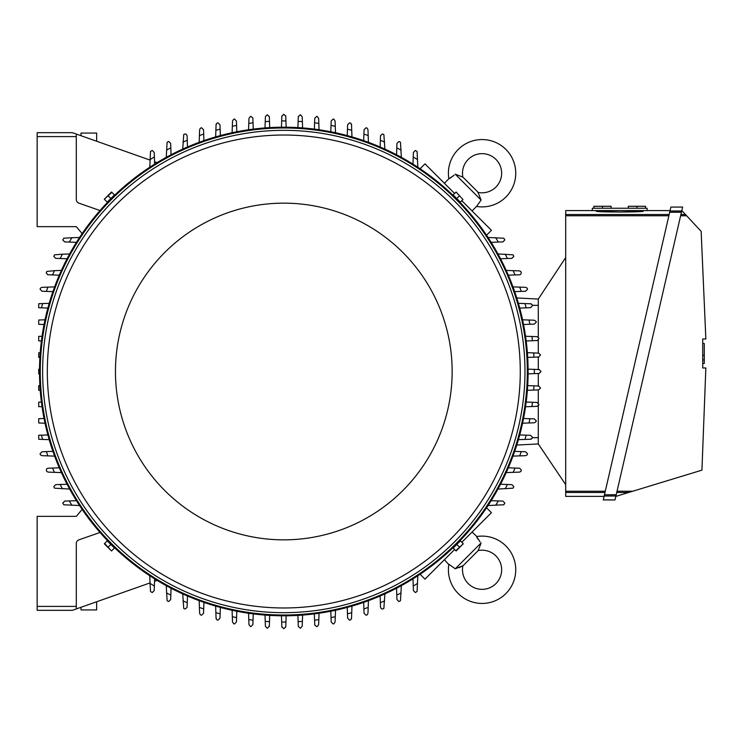 <?xml version="1.0" encoding="UTF-8"?>
<svg xmlns="http://www.w3.org/2000/svg" width="743" height="743" viewBox="0 0 743 743"><rect width="100%" height="100%" fill="white"/><g stroke="black" fill="none" stroke-linecap="round" stroke-linejoin="round"><path stroke-width="1.11" d="M93.924 140.278L95.429 140.808M462.926 565.702A20.358 20.358 0 0 0 464.644 564.169L476.467 552.337A20.358 20.358 0 0 0 478 550.628A19.578 19.578 0 0 1 495.915 583.617A19.578 19.578 0 0 1 462.926 565.702L455.264 568.794L448.865 564.243A33.667 33.667 0 0 0 505.881 593.583A33.667 33.667 0 0 0 476.876 536.511A33.667 33.667 0 0 0 476.542 536.557L480.108 541.907M455.264 568.794L481.092 542.957L478.408 550.015M477.944 539.102L477.071 537.626M459.063 567.652L460.604 567.02M461.812 566.407L462.313 566.11M448.809 564.578L444.37 559.748M472.056 532.072L476.876 536.511M486.544 507.803L491.429 512.689L461.812 542.306M454.614 549.504L424.987 579.131L420.101 574.246M281.848 116.233L283.798 114.273L285.758 116.233M281.458 127.211L281.681 120.942A250.567 250.567 0 0 1 285.925 120.942L286.148 127.211M281.671 121.118L281.857 115.862M285.749 115.862L285.934 121.118M40.224 352.702L38.72 352.758L38.72 357.355L39.908 357.392M39.509 373.84L38.72 373.813L38.72 369.187L39.509 369.16M40.224 390.298L38.72 390.242L38.72 385.645L39.908 385.608M79.547 505.528L63.796 504.776A257.227 257.227 0 0 1 62.765 503.048L64.715 501.088L76.445 500.68M71.922 505.259A250.567 250.567 0 0 1 69.248 500.931M41.413 402.047L38.72 402.149L38.72 406.625L42.054 406.746M44.06 418.495L38.72 418.68L38.72 422.981L45.035 423.204M41.459 435.166L38.72 435.259L38.72 439.289L42.62 439.429A250.567 250.567 0 0 1 41.459 435.166L47.877 434.934M54.62 456.118L42.026 455.673L40.475 454.911A257.227 257.227 0 0 1 40.076 453.713L42.026 451.763M41.98 451.763L46.893 451.586M47.868 455.877A250.567 250.567 0 0 1 46.382 451.605L52.929 451.373M61.39 472.585L48.211 472.121L46.837 471.554A257.227 257.227 0 0 1 46.252 470.161L46.865 468.731L47.951 468.22L59.282 467.811M54.425 472.334A250.567 250.567 0 0 1 52.586 468.053M69.638 489.052L54.564 488.179A257.227 257.227 0 0 1 53.775 486.6L55.725 484.65L67.074 484.25M62.384 488.792A250.567 250.567 0 0 1 60.155 484.492M49.196 439.661L42.62 439.429M72.387 610.319L37.15 610.319L72.387 610.319L76.297 608.944L76.297 543.542A3.919 3.919 0 0 1 78.916 539.845L100.017 532.462A244.298 244.298 0 0 1 82.139 509.401L76.297 516.357L37.15 516.357L37.15 610.319M285.758 626.767L283.798 628.727L281.848 626.767M286.148 615.789L285.925 622.058A250.567 250.567 0 0 1 281.681 622.058L281.458 615.789M285.934 621.882L285.749 627.138M281.857 627.138L281.671 621.882M75.87 133.907L72.387 132.681L37.15 132.681L37.15 226.643L76.297 226.643L82.139 233.599A244.298 244.298 0 0 1 100.017 210.538L78.916 203.155A3.919 3.919 0 0 1 76.297 199.458L76.297 134.056L150.03 160.079M114.023 195.372L107.67 201.715M459.936 201.715L453.583 195.372M41.413 340.953L38.72 340.851L38.72 336.375L42.054 336.254M44.06 324.505L38.72 324.32L38.72 320.019L45.035 319.796M47.877 308.066L41.459 307.834A250.567 250.567 0 0 1 42.62 303.571L49.196 303.339M41.459 307.834L38.72 307.741L38.72 303.711L42.62 303.571M52.929 291.627L46.382 291.395A250.567 250.567 0 0 1 47.868 287.123L54.62 286.882M42.026 291.237L40.076 289.287A257.227 257.227 0 0 1 40.475 288.089L42.026 287.327L47.868 287.123M46.893 291.414L41.98 291.237M59.282 275.189L52.586 274.947A250.567 250.567 0 0 1 54.425 270.666L61.39 270.415M52.586 274.947L47.636 274.715L46.252 272.839A257.227 257.227 0 0 1 46.837 271.446L54.425 270.666M67.074 258.75L60.155 258.508A250.567 250.567 0 0 1 62.384 254.208L69.638 253.948M60.155 258.508L55.725 258.35L53.775 256.4A257.227 257.227 0 0 1 54.564 254.821L62.384 254.208M76.445 242.32L69.248 242.069A250.567 250.567 0 0 1 71.922 237.741L79.547 237.472M69.248 242.069L64.715 241.912L62.765 239.952A257.227 257.227 0 0 1 63.796 238.224L71.922 237.741M528.106 371.5A244.298 244.298 0 0 0 283.798 127.202A244.298 244.298 0 0 0 39.5 371.5A244.298 244.298 0 0 0 283.798 615.798A244.298 244.298 0 0 0 528.106 371.5A244.298 244.298 0 0 0 283.798 127.202A244.298 244.298 0 0 0 39.5 371.5M524.976 371.5A241.169 241.169 0 0 0 283.798 130.331A241.169 241.169 0 0 0 42.63 371.5A241.169 241.169 0 0 0 283.798 612.669A241.169 241.169 0 0 0 524.976 371.5M520.276 371.5A236.469 236.469 0 0 0 283.798 135.031A236.469 236.469 0 0 0 47.329 371.5A236.469 236.469 0 0 0 283.798 607.969A236.469 236.469 0 0 0 520.276 371.5M452.153 371.5A168.345 168.345 0 0 0 283.798 203.155A168.345 168.345 0 0 0 115.453 371.5A168.345 168.345 0 0 0 283.798 539.845A168.345 168.345 0 0 0 452.153 371.5M104.633 199.533L107.243 202.142L110.846 198.548L114.441 194.945L111.515 192.01L104.317 199.208L111.831 192.335M110.846 198.548L108.237 195.929M455.775 192.335L453.156 194.945L460.354 202.142L462.973 199.533L456.091 192.01L462.973 199.533M456.759 198.548L459.369 195.929M265.01 127.917L265.4 116.762L267.108 114.821A257.227 257.227 0 0 1 267.359 114.803L269.319 116.762M265.232 121.62A250.567 250.567 0 0 1 269.477 121.341L269.7 127.601M269.3 116.345L269.495 121.741M297.906 127.601L298.129 121.341A250.567 250.567 0 0 1 302.373 121.62L302.596 127.917M298.11 121.741L298.305 116.345M298.287 116.762L300.246 114.803A257.227 257.227 0 0 1 300.497 114.821L302.206 116.762L302.373 121.62M539.065 369.54L541.025 371.5L539.065 373.46M528.097 369.16L534.356 369.373A250.567 250.567 0 0 1 534.356 373.627L528.097 373.84M534.18 369.373L539.437 369.559M539.437 373.441L534.18 373.627M527.697 385.608L533.957 385.821A250.567 250.567 0 0 1 533.678 390.075L527.381 390.298M533.567 385.812L538.954 385.998M538.545 385.988L540.495 387.939A257.227 257.227 0 0 1 540.486 388.199L538.545 389.899L533.678 390.075M538.954 357.002L533.567 357.188M527.381 352.702L533.678 352.925A250.567 250.567 0 0 1 533.957 357.179L527.697 357.392M533.678 352.925L538.545 353.101L540.486 354.801A257.227 257.227 0 0 1 540.495 355.061L538.545 357.011M525.552 336.254L536.957 336.653L538.851 338.111A257.227 257.227 0 0 1 538.916 338.613L537.356 340.526L526.183 340.953M531.904 336.477A250.567 250.567 0 0 1 532.471 340.731M522.57 319.796L534.291 320.214L536.102 321.431A257.227 257.227 0 0 1 536.251 322.174L534.291 324.124L523.546 324.505M529.025 320.029A250.567 250.567 0 0 1 529.88 324.282M530.511 303.766L532.211 304.751A257.227 257.227 0 0 1 532.471 305.726L530.511 307.686L519.729 308.066M518.4 303.339L524.985 303.571A250.567 250.567 0 0 1 526.146 307.834M524.725 303.562L531.199 303.794M512.986 286.882L525.57 287.327L527.121 288.089A257.227 257.227 0 0 1 527.53 289.287L525.57 291.237M525.617 291.237L520.713 291.414M519.729 287.123A250.567 250.567 0 0 1 521.215 291.395L514.676 291.627M506.215 270.415L519.394 270.879L520.769 271.446A257.227 257.227 0 0 1 521.354 272.839L520.732 274.269L519.654 274.78L508.314 275.189M513.181 270.666A250.567 250.567 0 0 1 515.02 274.947M497.968 253.948L513.041 254.821A257.227 257.227 0 0 1 513.831 256.4L511.871 258.35L500.531 258.75M505.221 254.208A250.567 250.567 0 0 1 507.45 258.508M488.058 237.472L503.8 238.224A257.227 257.227 0 0 1 504.841 239.952L502.881 241.912L491.16 242.32M495.683 237.741A250.567 250.567 0 0 1 498.349 242.069M420.101 168.754L424.987 163.869L454.614 193.496M461.812 200.694L491.429 230.311L486.544 235.197M478 192.372A20.358 20.358 0 0 0 476.467 190.663L464.644 178.831A20.358 20.358 0 0 0 462.926 177.298A19.578 19.578 0 0 1 495.915 159.383A19.578 19.578 0 0 1 478 192.372L481.092 200.043L476.542 206.443L472.056 210.928M481.092 200.043L455.264 174.206L462.313 176.89M444.37 183.252L448.865 178.757L454.214 175.199M476.876 206.489L476.542 206.443A33.667 33.667 0 0 0 476.876 206.489A33.667 33.667 0 0 0 505.881 149.417A33.667 33.667 0 0 0 448.865 178.757L448.809 178.422M451.4 177.354L449.924 178.227M538.285 337.173L538.285 299.067L516.766 297.943L538.285 299.067L565.692 257.57M592.31 210.585L647.125 210.585L647.125 208.244L592.31 208.244L592.31 210.585L565.692 210.585L565.692 496.389L604.087 496.389L603.279 499.918L615.018 499.918L682.631 207.065L670.883 207.065L603.279 499.918M565.692 492.479L604.988 492.479L565.692 492.479M565.692 215.758L668.876 215.758M565.692 214.504L669.164 214.504L565.692 214.504M604.18 495.999L604.468 494.745L616.216 494.745L615.919 495.999L604.18 495.999L615.919 495.999M669.694 212.229L669.982 210.984L669.694 212.229L681.433 212.229L681.721 210.984L669.982 210.984L681.721 210.984M680.625 215.758L686.634 215.758L681.814 210.585M680.913 214.504L685.464 214.504L680.913 214.504M615.836 496.389L701.931 470.161L705.85 367.98L702.72 367.98L702.72 339.003L705.85 339.003L701.151 231.342L686.634 215.758M702.72 343.507L704.28 343.507L704.28 355.256L702.72 355.256M702.72 363.476L704.28 363.476L704.28 355.256M704.28 359.946L702.72 359.946M617.024 491.225L632.795 491.225M616.736 492.479L628.68 492.479L616.736 492.479M565.692 491.225L605.285 491.225M596.23 211.198C594.771 212.266 644.664 212.266 643.206 211.198L619.718 212.052L596.23 211.198L596.23 210.585M643.206 211.198L643.206 210.585M645.556 208.244L645.556 206.285L628.327 206.285L628.327 208.244M636.946 206.285L636.946 208.244M611.108 208.244L611.108 206.285L593.88 206.285L593.88 208.244M602.489 206.285L602.489 208.244M538.285 340.053L538.285 353.092M538.285 357.021L538.285 369.512M538.285 373.488L538.285 385.979M538.285 389.908L538.285 402.947M538.285 405.827L538.285 437.664L532.369 437.664M565.692 484.65L538.285 443.933L538.285 437.664M538.285 443.933L516.766 445.057L538.285 443.933M302.596 615.083L302.206 626.238L300.497 628.179A257.227 257.227 0 0 1 300.246 628.197L298.287 626.238M298.305 626.655L298.11 621.259M302.373 621.38A250.567 250.567 0 0 1 298.129 621.659L297.906 615.399M269.7 615.399L269.477 621.659A250.567 250.567 0 0 1 265.232 621.38L265.01 615.083M269.495 621.259L269.3 626.655M269.319 626.238L267.359 628.197A257.227 257.227 0 0 1 267.108 628.179L265.4 626.238L265.232 621.38M150.03 582.921L75.87 609.093M96.655 601.756L96.655 609.929L80.996 609.929L80.996 607.282M107.67 541.285L114.023 547.628M453.583 547.628L459.936 541.285M462.973 543.467L460.354 540.858L453.156 548.055L456.091 550.99L463.288 543.792L455.775 550.665M456.759 544.452L459.369 547.071M111.831 550.665L114.441 548.055L110.846 544.452L107.243 540.858L104.317 543.792L111.515 550.99L104.633 543.467M110.846 544.452L108.237 547.071M396.548 154.767L396.948 143.427L398.907 141.467A257.227 257.227 0 0 1 400.477 142.266L401.35 157.34M396.79 147.857A250.567 250.567 0 0 1 401.099 150.086M380.119 146.984L380.537 135.579L382.459 133.954A257.227 257.227 0 0 1 383.862 134.539L384.883 149.092M380.351 140.278A250.567 250.567 0 0 1 384.642 142.117M364.061 129.728L366.02 127.768A257.227 257.227 0 0 1 367.209 128.177L367.98 129.728L368.417 142.322M363.68 140.622L363.912 134.084A250.567 250.567 0 0 1 368.184 135.57M363.894 134.594L364.061 129.681M347.241 135.579L347.622 124.787L349.572 122.827A257.227 257.227 0 0 1 350.547 123.087L351.532 124.787M351.513 124.1L351.736 130.582M347.464 129.152A250.567 250.567 0 0 1 351.727 130.313L351.959 136.898M330.793 131.762L331.174 121.007L333.133 119.056A257.227 257.227 0 0 1 333.876 119.196L335.093 121.007L335.502 132.728M331.016 125.418A250.567 250.567 0 0 1 335.279 126.273M314.354 129.115L314.735 118.351L316.685 116.391A257.227 257.227 0 0 1 317.187 116.456L318.645 118.351L319.044 129.756M314.577 122.827A250.567 250.567 0 0 1 318.821 123.394M412.978 164.147L413.396 152.417L415.346 150.457A257.227 257.227 0 0 1 417.074 151.498L417.826 167.24M413.229 156.949A250.567 250.567 0 0 1 417.557 159.624M500.531 484.25L511.871 484.65L513.831 486.6A257.227 257.227 0 0 1 513.041 488.179L497.968 489.052M507.45 484.492A250.567 250.567 0 0 1 505.221 488.792M508.314 467.811L519.719 468.229L521.354 470.161A257.227 257.227 0 0 1 520.769 471.554L519.394 472.121L506.215 472.585M515.02 468.053A250.567 250.567 0 0 1 513.181 472.334M525.57 451.763L527.53 453.713A257.227 257.227 0 0 1 527.121 454.911L525.57 455.673L512.986 456.118M514.676 451.373L521.215 451.605A250.567 250.567 0 0 1 519.729 455.877M520.713 451.586L525.617 451.763M519.729 434.934L530.511 435.314L532.471 437.274A257.227 257.227 0 0 1 532.211 438.249L530.511 439.234M531.199 439.206L524.725 439.438M526.146 435.166A250.567 250.567 0 0 1 524.985 439.429L518.4 439.661M523.546 418.495L534.291 418.876L536.251 420.826A257.227 257.227 0 0 1 536.102 421.569L534.291 422.786L522.57 423.204M529.88 418.718A250.567 250.567 0 0 1 529.025 422.971M526.183 402.047L536.957 402.427L538.916 404.387A257.227 257.227 0 0 1 538.851 404.889L536.957 406.347L525.552 406.746M532.471 402.269A250.567 250.567 0 0 1 531.904 406.523M491.16 500.68L502.881 501.088L504.841 503.048A257.227 257.227 0 0 1 503.8 504.776L488.058 505.528M498.349 500.931A250.567 250.567 0 0 1 495.683 505.259M417.826 575.76L417.074 591.502A257.227 257.227 0 0 1 415.346 592.543L413.396 590.583L412.978 578.853M417.557 583.376A250.567 250.567 0 0 1 413.229 586.051M319.044 613.244L318.645 624.649L317.187 626.544A257.227 257.227 0 0 1 316.685 626.609L314.772 625.058L314.354 613.885M318.821 619.606A250.567 250.567 0 0 1 314.577 620.173M335.502 610.272L335.093 621.993L333.876 623.804A257.227 257.227 0 0 1 333.133 623.944L331.174 621.993L330.793 611.238M335.279 616.727A250.567 250.567 0 0 1 331.016 617.582M351.532 618.213L350.547 619.913A257.227 257.227 0 0 1 349.572 620.173L347.622 618.213L347.241 607.421M351.959 606.102L351.727 612.687A250.567 250.567 0 0 1 347.464 613.848M351.736 612.418L351.513 618.9M368.417 600.678L367.98 613.272L367.209 614.823A257.227 257.227 0 0 1 366.02 615.232L364.061 613.272M364.061 613.319L363.894 608.406M368.184 607.43A250.567 250.567 0 0 1 363.912 608.916L363.68 602.378M384.883 593.908L383.862 608.461A257.227 257.227 0 0 1 382.459 609.046L381.345 608.703L380.518 607.347L380.119 596.016M384.642 600.883A250.567 250.567 0 0 1 380.351 602.722M401.35 585.66L400.477 600.734A257.227 257.227 0 0 1 398.907 601.533L396.948 599.573L396.548 588.233M401.099 592.914A250.567 250.567 0 0 1 396.79 595.143M203.545 613.272L201.585 615.232A257.227 257.227 0 0 1 200.387 614.823L199.626 613.272L199.18 600.678M203.926 602.378L203.693 608.916A250.567 250.567 0 0 1 199.421 607.43M203.712 608.406L203.545 613.319M220.365 607.421L219.984 618.213L218.024 620.173A257.227 257.227 0 0 1 217.049 619.913L216.074 618.213M216.092 618.9L215.869 612.418M220.142 613.848A250.567 250.567 0 0 1 215.879 612.687L215.646 606.102M236.803 611.238L236.432 621.993L234.472 623.944A257.227 257.227 0 0 1 233.729 623.804L232.513 621.993L232.104 610.272M236.58 617.582A250.567 250.567 0 0 1 232.327 616.727M253.252 613.885L252.871 624.649L250.911 626.609A257.227 257.227 0 0 1 250.419 626.544L248.961 624.649L248.552 613.244M253.029 620.173A250.567 250.567 0 0 1 248.784 619.606M187.487 596.016L187.069 607.421L185.137 609.046A257.227 257.227 0 0 1 183.744 608.461L182.722 593.908M187.255 602.722A250.567 250.567 0 0 1 182.964 600.883M171.057 588.233L170.658 599.573L168.698 601.533A257.227 257.227 0 0 1 167.119 600.734L166.246 585.66M170.806 595.143A250.567 250.567 0 0 1 166.506 592.914M157.144 580.404L154.535 581.323L154.628 578.853L154.368 586.051A250.567 250.567 0 0 1 150.04 583.376L149.77 575.76M154.368 586.051L154.21 590.583L152.25 592.543A257.227 257.227 0 0 1 150.523 591.502L150.04 583.376M182.722 149.092L183.744 134.539A257.227 257.227 0 0 1 185.137 133.954L186.261 134.297L187.078 135.653L187.487 146.984M182.964 142.117A250.567 250.567 0 0 1 187.255 140.278M166.246 157.34L167.119 142.266A257.227 257.227 0 0 1 168.698 141.467L170.658 143.427L171.057 154.767M166.506 150.086A250.567 250.567 0 0 1 170.806 147.857M149.77 167.24L150.523 151.498A257.227 257.227 0 0 1 152.25 150.457L154.21 152.417L154.628 164.147L154.535 161.677L157.144 162.596M248.552 129.756L248.961 118.351L250.419 116.456A257.227 257.227 0 0 1 250.911 116.391L252.834 117.942L253.252 129.115M248.784 123.394A250.567 250.567 0 0 1 253.029 122.827M232.104 132.728L232.513 121.007L233.729 119.196A257.227 257.227 0 0 1 234.472 119.056L236.432 121.007L236.803 131.762M232.327 126.273A250.567 250.567 0 0 1 236.58 125.418M216.074 124.787L217.049 123.087A257.227 257.227 0 0 1 218.024 122.827L219.984 124.787L220.365 135.579M215.646 136.898L215.879 130.313A250.567 250.567 0 0 1 220.142 129.152M215.869 130.582L216.092 124.1M199.18 142.322L199.626 129.728L200.387 128.177A257.227 257.227 0 0 1 201.585 127.768L203.545 129.728M203.545 129.681L203.712 134.594M199.421 135.57A250.567 250.567 0 0 1 203.693 134.084L203.926 140.622M150.04 159.624A250.567 250.567 0 0 1 154.368 156.949M37.15 132.681L72.387 132.681M80.996 135.718L80.996 133.071L96.655 133.071L96.655 141.244M95.429 602.192L93.924 602.722M37.15 606.409L76.297 606.409M527.326 371.5A243.518 243.518 0 0 0 283.798 127.982A243.518 243.518 0 0 0 40.28 371.5A243.518 243.518 0 0 0 283.798 615.018A243.518 243.518 0 0 0 527.326 371.5M538.285 305.336L532.369 305.336M37.15 136.591L76.297 136.591M464.644 564.169L476.467 552.337M647.125 210.585L670.075 210.585"/></g></svg>
